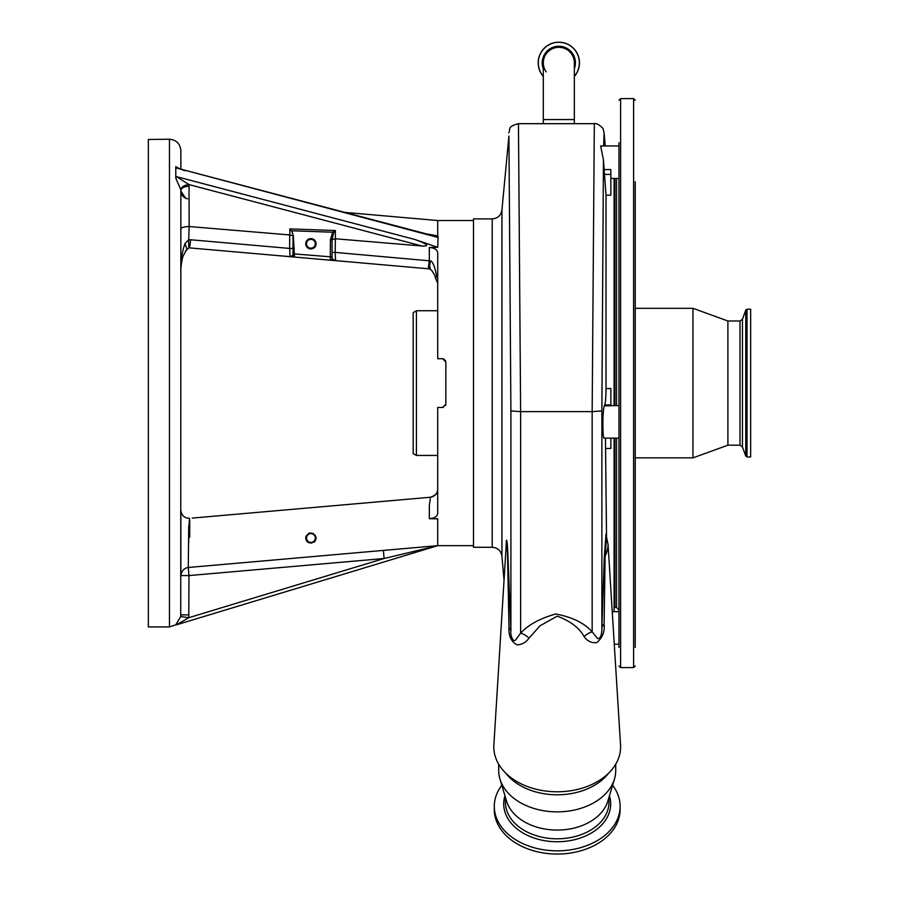 <?xml version="1.0" encoding="UTF-8"?>
<svg xmlns="http://www.w3.org/2000/svg" width="899" height="899" viewBox="0 0 899 899"><rect width="100%" height="100%" fill="white"/><g stroke="black" fill="none" stroke-linecap="round" stroke-linejoin="round"><path stroke-width="1.35" d="M579.473 62.829A20.643 20.643 0 0 1 574.349 76.437A20.643 20.643 0 0 0 558.83 42.186A20.643 20.643 0 0 0 543.299 76.437A20.643 20.643 0 0 1 538.175 62.829M546.232 71.898A15.53 15.53 0 0 1 558.83 47.31A15.53 15.53 0 0 1 574.349 62.829A15.53 15.53 0 0 0 558.83 47.31M568.595 123.669L518.453 123.669L520.622 411.63L592.16 411.63L594.329 123.669L568.595 123.669M505.968 549.087L506.339 540.58C506.845 538.906 507.351 542.94 507.834 552.671L510.902 631.255C510.104 634.02 512.88 643.111 515.599 639.953L520.622 633.199C528.163 624.872 539.872 618.467 555.739 613.995C572.461 617.186 584.597 623.153 592.16 631.885L592.16 411.63L601.869 410.933L601.869 628.098L604.229 558.448A16.261 9.383 -179 0 1 605.117 556.099L604.117 623.985C604.903 631.581 602.476 637.796 596.824 642.628C591.553 643.178 587.317 641.178 584.136 636.616C579.327 627.85 570.348 621.029 557.2 616.163L539.928 625.861L529.005 638.155C525.893 642.482 521.903 644.707 517.015 644.808C511.138 641.605 508.463 635.851 508.98 627.558L507.508 551.716A50.872 35.971 180 0 1 506.373 542.547L493.866 745.001A63.402 44.826 180 0 0 493.798 746.957A63.402 44.826 180 0 0 557.2 791.783A63.402 44.826 180 0 0 620.602 746.957A63.402 44.826 180 0 0 620.546 745.001L608.061 544.592A50.872 35.971 180 0 1 605.117 556.099L606.533 537.096L605.454 438.128M508.98 627.558A16.261 9.395 -3 0 1 510.902 631.255L510.902 410.933L520.622 411.63L520.622 633.199A16.261 12.507 -130.7 0 1 529.005 638.155M510.902 410.933L508.924 136.064L501.934 209.995L501.934 556.189L504.047 580.26M505.8 773.196A58.525 41.388 0 0 0 557.2 794.795A58.525 41.388 0 0 0 608.601 773.196M498.675 764.195L498.675 770.477A58.525 41.388 0 0 0 499.945 779.062A58.525 41.388 0 0 0 557.2 811.864A58.525 41.388 0 0 0 614.455 779.062A58.525 41.388 0 0 0 615.725 770.477L615.725 764.195M499.945 779.062L506.553 801.065A51.782 36.612 0 0 0 557.2 830.08A51.782 36.612 0 0 0 607.848 801.065L614.455 779.062M505.418 797.312L505.418 802.189A51.782 36.612 0 0 0 557.2 838.801A51.782 36.612 0 0 0 608.983 802.189L608.983 797.312M612.286 611.5L614.096 611.5L614.096 438.128M618.973 145.941L600.644 145.941L603.443 159.865L601.869 410.933M605.241 145.941L604.094 132.85L603.645 145.941M603.443 159.865L606.005 195.162L606.005 388.525L610.848 388.525L610.848 405.82L604.252 405.82L604.724 404.966C605.499 402.921 605.926 397.437 606.005 388.525M608.061 544.592L606.533 537.096M614.096 405.618L614.096 178.452M507.834 552.671A16.261 7.203 -1.8 0 0 507.508 551.716L506.373 542.547A16.261 14.564 -176.4 0 0 506.339 540.58M584.136 636.616A16.261 12.35 -49.6 0 1 592.16 631.885L597.565 638.526C601.476 639.549 602.072 630.401 601.869 628.098A16.261 9.642 -177.2 0 1 604.117 623.985M492.214 547.277L473.481 547.277L473.481 218.895L492.214 218.895L492.214 547.277C497.754 547.749 500.99 550.716 501.934 556.189M604.229 558.448L606.005 533.961M604.252 437.925C603.78 438.656 603.398 437.128 603.128 433.363C602.622 420.563 602.993 411.382 604.252 405.82M604.252 169.574L610.848 169.574L610.848 195.162L606.005 195.162M610.848 438.128L610.848 448.477L606.005 448.477M428.34 267.374L429.329 260.598L429.329 247.495C434.79 247.922 437.588 249.832 437.712 253.226L437.712 358.701L442.589 358.701L445.848 361.96L445.848 404.224L442.589 407.472L437.712 407.472L437.712 512.947C437.599 516.329 434.813 518.251 429.329 518.689L429.329 505.474L430.318 498.63M189.723 519.532L188.723 526.522L188.273 567.483L437.712 545.659L437.712 518.858L429.329 518.689M430.318 518.667L431.138 518.588M434.329 517.667L436.015 516.554M308.93 533.253L306.143 536.04A5.158 5.158 0 0 0 305.75 538.018C309.189 544.67 312.627 544.67 316.077 538.018C312.638 531.354 309.2 531.354 305.75 538.018L305.851 537.006M189.723 520.521L189.723 537.265M315.01 534.871L316.077 538.018A5.158 5.158 0 0 0 315.976 537.006M433.183 235.021L426.576 233.931L437.712 235.976L437.712 220.525L473.481 220.525M435.172 235.414L438.083 236.37L438.071 236.965L437.083 236.695L438.071 236.965L437.712 247.315L429.329 247.495M333.563 232.976L332.697 232.223L291.804 230.762L293.355 235.875L294.479 257.058L330.281 260.204L330.416 239.718L332.697 232.223L335.361 230.526L335.361 238.763L421.957 246L189.037 184.587L189.15 226.537L289.838 234.954L289.838 228.908L291.624 230.908L289.838 228.908L335.361 230.526L333.563 232.976L332.046 239.718L332.046 252.428L335.192 252.417L335.563 260.586L330.281 260.204L334.686 260.586M335.361 238.763L335.192 252.417L430.318 260.89C432.801 260.631 435.846 270.048 436.577 276.701L437.712 277.027L436.577 276.701L435.532 278.151L437.712 283.207M175.788 178.092L176.384 176.609L414.9 239.494L437.712 247.315M414.9 239.494C427.654 244.135 430.003 246.292 421.957 246M443.319 358.791L445.601 360.724M437.712 455.433L416.417 455.433L416.417 310.751L437.712 310.751M416.417 455.433L413.169 453.557L413.169 312.627L416.417 310.751M445.848 404.224L445.556 405.561M443.432 407.359L442.589 407.472M437.712 505.699L437.712 498.687M437.712 496.091L437.712 493.596M437.712 491.011L437.712 489.708M188.723 543.052L188.723 526.522M189.228 521.398L189.475 519.375M308.93 542.782L308.065 542.322M309.897 532.95L313.481 533.545M618.973 647.46L618.973 142.683M618.973 181.699L618.973 188.003M618.973 578.169L618.973 608.443M635.233 647.46L635.233 188.273M635.233 227.29L635.233 308.312L692.949 308.312L692.949 457.872L635.233 457.872L635.233 476.133M635.233 515.149L635.233 608.679M635.233 597.79L635.233 441.375M635.233 402.359L635.233 181.699M180.946 169.259L184.834 170.72M437.071 236.695L175.788 167.821L175.788 166.663L180.025 168.922M438.06 237.482L175.788 167.821L175.788 177.317M332.046 239.73L335.192 238.752M189.723 246.652L190.723 239.763L289.669 248.427L290.062 256.653L188.936 247.843L290.399 256.698M176.384 176.609L189.037 184.587A8.125 4.428 172.9 0 0 180.8 189.756L175.788 178.159M435.307 277.409L435.532 278.151L435.307 277.409C435.251 276.308 432.621 270.239 429.7 268.902L335.035 260.586L332.046 258.575L332.046 256.945L332.046 258.575A1.629 1.629 0 0 1 330.281 260.204M430.318 267.621C429.273 270.206 429.273 267.969 430.318 260.89M305.75 538.018A5.158 5.158 0 0 0 305.851 539.018M306.143 539.996A5.158 5.158 0 0 0 308.042 542.311M313.773 542.311A5.158 5.158 0 0 0 315.201 540.883M315.684 539.996A5.158 5.158 0 0 0 315.976 539.029M180.856 554.616L180.856 526.095L180.856 575.574L188.981 575.574L188.273 567.483M180.856 514.475L180.856 510.632M180.856 534.68L180.856 510.34M176.462 624.827L175.788 624.827L180.733 616.523L188.779 617.692L384.098 558.504L188.981 575.574L188.779 617.692L176.462 624.827L436.903 545.907L384.098 558.504L383.39 550.413M620.119 806.347L620.119 809.561A62.919 44.489 0 0 1 557.2 854.05A62.919 44.489 0 0 1 494.293 809.561L494.293 806.347A62.919 44.489 0 0 0 557.2 850.836A62.919 44.489 0 0 0 620.119 806.347A62.919 44.489 0 0 0 612.601 785.254M180.856 206.107L180.856 230.863M180.856 169.147L180.856 150.616L180.856 169.147M189.15 226.537L188.723 239.73L190.723 239.763M294.636 254.215L293.029 254.012L293.029 255.192L293.029 235.886L289.838 234.954M294.231 248.439L289.669 248.427L289.669 234.942M293.355 235.875L291.624 230.908M180.856 190.79C181.171 195.105 183.43 197.769 187.621 198.803C183.43 197.769 181.171 195.105 180.856 190.79L180.8 189.756M180.856 228.953C181.34 227.526 183.958 226.717 188.723 226.526M330.416 239.718L332.046 239.718M290.411 256.687L293.029 255.192A1.629 1.382 180 0 0 294.535 256.563M180.856 279.859L180.856 271.577C180.508 261.946 181.879 252.608 184.98 243.562L188.723 239.73L188.723 246.629M306.514 538.018A4.394 4.394 0 0 0 310.908 542.412A4.394 4.394 0 0 0 315.313 538.018A4.394 4.394 0 0 0 310.908 533.613A4.394 4.394 0 0 0 306.514 538.018M189.15 186.284A8.125 4.473 180 0 0 180.856 190.757L180.733 616.523M175.788 624.827L169.473 626.94L169.473 139.233C176.384 139.907 180.182 143.705 180.856 150.616M169.473 626.94L148.346 626.94L148.346 139.457L169.473 139.233M501.811 785.254A62.919 44.489 0 0 0 494.293 806.347M305.75 243.764A5.158 5.158 0 0 0 310.908 248.933A5.158 5.158 0 0 0 316.077 243.764A5.158 5.158 0 0 0 310.908 238.606A5.158 5.158 0 0 0 305.75 243.764M332.046 252.428L332.046 256.945L293.029 253.821M293.007 255.552A1.629 1.618 -85 0 0 294.479 257.058L290.658 256.721M184.98 243.562L186.936 249.09L183.171 255.957C182.958 256.08 180.789 263.688 180.856 271.577L180.856 271.543M188.981 614.871L180.856 614.871M306.514 243.764A4.394 4.394 0 0 0 310.908 248.169A4.394 4.394 0 0 0 315.313 243.764A4.394 4.394 0 0 0 310.908 239.37A4.394 4.394 0 0 0 306.514 243.764M739.989 445.185L739.989 320.988L742.439 319.28L742.439 446.904L739.989 445.185L727.898 445.185L727.898 320.988L692.949 308.312M747.013 309.2L747.013 456.973L750.654 456.973L750.654 309.2L747.013 309.2L745.788 310.054L745.788 456.119L742.439 446.904M543.299 76.28A20.542 20.542 0 0 1 558.83 42.287A20.542 20.542 0 0 1 574.349 76.28M543.299 68.695A16.598 16.598 0 0 1 558.83 46.231A16.598 16.598 0 0 1 574.349 68.695M543.299 123.669L543.299 119.567L574.349 119.567L574.349 62.829M604.724 174.406L610.848 174.406M604.724 404.966L610.848 404.966M614.916 178.452L614.916 405.618M614.916 438.128L614.916 607.432L614.096 606.623M614.916 607.432L616.534 607.432L616.534 438.128M616.534 405.618L616.534 178.452M620.602 98.598L633.604 98.598L633.604 667.586L620.602 667.586L620.602 98.598L618.973 100.216M504.968 795.784A53.491 37.825 0 0 0 503.71 803.92A53.491 37.825 0 0 0 557.2 841.745A53.491 37.825 0 0 0 610.691 803.92A53.491 37.825 0 0 0 609.432 795.784M574.349 119.567L574.349 123.669M492.214 218.895C497.754 218.435 500.99 215.457 501.934 209.995M614.309 644.212L618.973 644.212M518.453 123.669C506.497 126.894 511.025 129.018 508.688 132.85M604.094 132.85L603.173 129.299C604.297 129.198 597.419 122.444 594.329 123.669M612.309 611.691L618.973 611.691M610.848 178.452L618.973 178.452M604.027 438.128L618.973 438.128M543.299 119.567L543.299 62.829M610.848 405.618L618.973 405.618M437.712 545.659L473.481 545.659M192.285 518.082L430.295 497.259C434.858 496.473 437.33 493.776 437.712 489.168C437.757 493.023 435.285 495.72 430.295 497.259L424.822 497.743M616.534 607.432L618.973 609.87M437.712 220.525L344.924 212.4M402.954 499.653L392.02 500.608M220.727 515.599L218.142 515.824M633.604 98.598L635.233 100.216M633.604 667.586L635.233 665.957M620.602 667.586L618.973 665.957M189.689 518.318C184.396 518.184 181.452 515.487 180.856 510.216M187.801 567.539L187.902 567.516C183.98 568.314 181.643 571 180.856 575.574M436.903 545.907L437.712 545.704M429.7 268.902L431.767 270.453L434.037 274.116M185.733 198.477L180.856 191.026M188.936 247.843L186.936 249.09M188.925 247.843L185.419 251.046M739.989 320.988L727.898 320.988M727.898 445.185L692.949 457.872M742.439 319.28L745.788 310.054M747.013 456.973L745.788 456.119"/></g></svg>
